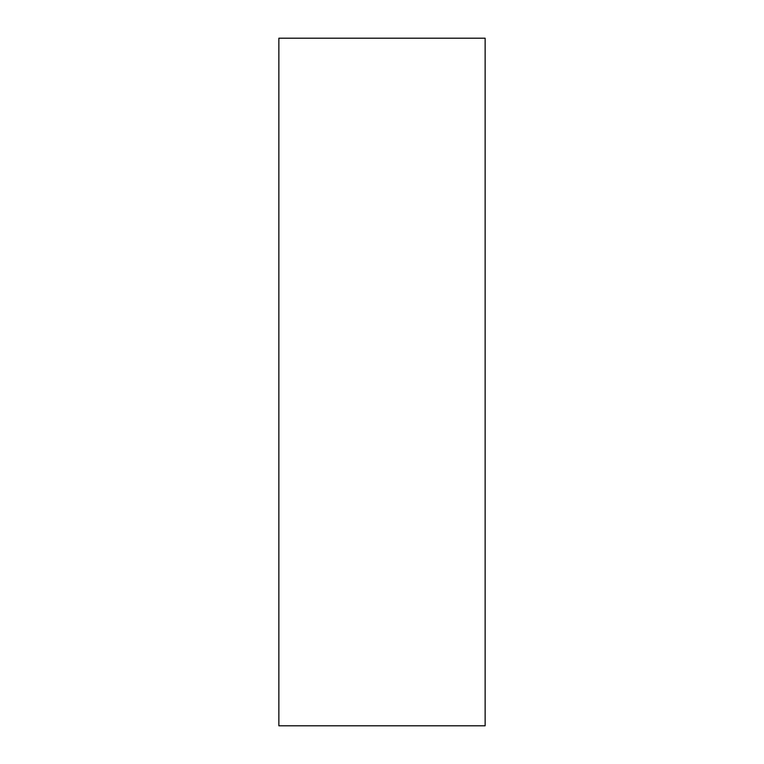 <?xml version="1.0" encoding="UTF-8"?>
<svg xmlns="http://www.w3.org/2000/svg" width="764" height="764" viewBox="0 0 764 764"><rect width="100%" height="100%" fill="white"/><g stroke="black" fill="none" stroke-linecap="round" stroke-linejoin="round"><path stroke-width="1.15" d="M485.14 382L485.14 725.8L278.86 725.8L278.86 38.2L485.14 38.2L485.14 382"/></g></svg>
